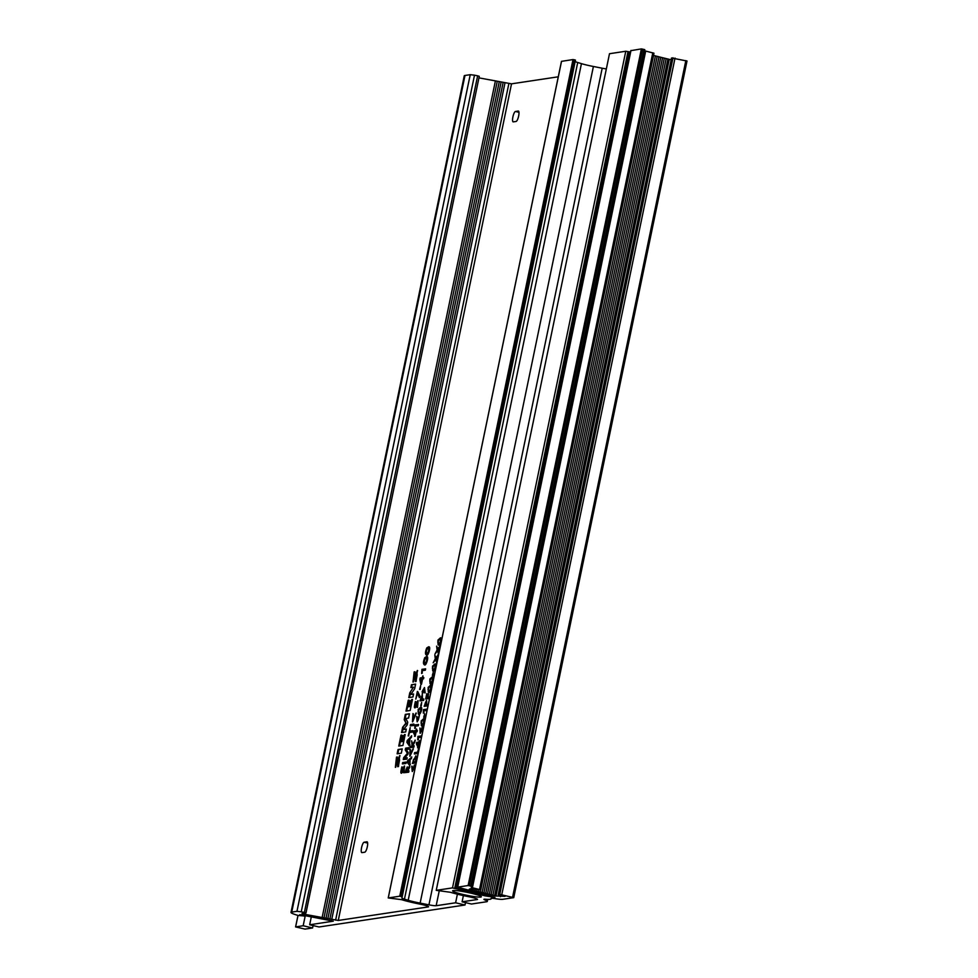 <?xml version="1.0" encoding="UTF-8"?>
<svg xmlns="http://www.w3.org/2000/svg" width="978" height="978" viewBox="0 0 978 978"><rect width="100%" height="100%" fill="white"/><g stroke="black" fill="none" stroke-linecap="round" stroke-linejoin="round"><path stroke-width="1.47" d="M465.504 902.608L465.015 905.005L319.06 926.985L309.671 924.772L333.29 921.166L299.757 914.626A10 1.015 -168.3 0 0 303.486 915.897L298.241 915.481A18.337 1.846 11.7 0 1 291.004 912.437A18.337 1.846 11.7 0 1 291.737 912.095L296.97 911.313L301.248 911.814A36.834 3.716 11.7 0 1 304.378 912.437L305.943 912.987L301.994 913.599L303.865 914.161L338.266 920.457L428.242 906.912A8.337 0.844 -168.3 0 0 428.572 906.753A8.337 0.844 -168.3 0 0 419.806 904.088A24.67 2.494 11.7 0 1 401.481 899.65L388.229 897.938L399.757 896.19L402.202 896.74L401.885 897.963A8.337 0.844 -168.3 0 0 404.452 899.137L408.193 900.273A14.67 1.479 -168.3 0 0 420.137 903.11L428.939 904.846A8.337 0.844 -168.3 0 0 436.164 905.714L455.614 902.792L457.398 894.185M462.093 901.814L477.178 899.54A8.337 0.844 -168.3 0 0 477.521 899.381A8.337 0.844 -168.3 0 0 468.755 896.716A24.67 2.494 11.7 0 1 450.43 892.278L436.237 890.347L452.508 887.877L485.039 895.848L494.929 897.339L457.594 887.156L468.132 885.53L471.518 886.3L471.249 887.352L472.411 887.755L480.711 889.846L471.445 888.501L469.281 889.185L471.372 889.833L495.993 895.995L505.051 896.349L498.205 894.638L499.746 894.381L513.743 897.645L502.716 899.32A13.509 1.357 11.7 0 1 495.064 898.648A6.663 0.672 -168.3 0 0 491.017 898.44A6.663 0.672 -168.3 0 0 491.042 898.513A24.67 2.494 11.7 0 1 491.127 898.819A24.67 2.494 11.7 0 1 485.443 899.234A6.663 0.672 -168.3 0 0 483.914 899.344A6.663 0.672 -168.3 0 0 484.819 899.894A18.337 1.846 11.7 0 1 487.313 901.41A18.337 1.846 11.7 0 1 486.579 901.753L471.494 904.027L462.093 901.814L463.389 895.591M313.07 925.579L312.581 927.963L305.026 929.1L295.576 926.912L303.18 925.75L305.307 915.469M465.015 905.005L455.614 902.792M575.455 60.11L402.202 896.74L575.455 60.11L573.01 59.56L561.519 61.345M480.748 897.058A14.67 1.479 11.7 0 1 464.77 894.858A14.67 1.479 11.7 0 1 452.606 890.836A14.67 1.479 11.7 0 1 467.276 892.364A14.67 1.479 11.7 0 1 481.335 896.789A14.67 1.479 11.7 0 1 480.748 897.058M671.507 58.044L498.205 894.638L671.519 57.983L686.996 61.015L513.694 897.584M644.771 49.67L471.518 886.3L644.771 49.67L641.385 48.9L630.944 50.636M484.587 895.567L484.856 894.283L484.587 895.567M481.298 894.748L481.567 893.452L481.298 894.748M478.022 893.916L478.291 892.633L478.022 893.916M474.733 893.085L475.002 891.802L474.733 893.085M471.457 892.266L471.726 890.97L471.457 892.266M468.181 891.435L468.438 890.151L468.181 891.435M464.892 890.616L465.161 889.32L464.892 890.616M461.616 889.784L461.885 888.464L461.616 889.784M458.327 888.965L458.609 887.621L458.327 888.965M609.49 53.717L436.237 890.347L609.49 53.717L625.773 51.247L630.541 52.03M644.551 50.77L653.964 53.215L480.663 889.784M653.512 55.428L655.407 55.893L482.142 892.511M655.394 55.929L658.989 56.785L485.724 893.415M658.976 56.834L671.091 59.78M291.004 912.437L464.257 75.819A18.337 1.846 11.7 0 1 464.99 75.465L470.235 74.683L474.501 75.184A36.834 3.716 11.7 0 1 477.631 75.819L479.269 76.321L305.955 912.902M478.939 77.873L511.518 83.839L558.279 76.797M575.186 61.443A8.337 0.844 -168.3 0 0 577.717 62.506L581.445 63.643A14.67 1.479 -168.3 0 0 593.401 66.48L602.191 68.215A8.337 0.844 -168.3 0 0 606.348 68.912M471.408 889.809L471.616 888.819M473.169 890.261L473.474 888.794M474.99 890.713L475.271 889.332M476.751 891.154L477.044 889.748M478.56 891.618L478.878 890.09M480.332 892.058L653.585 55.428M483.902 892.963L657.167 56.333M487.484 893.855L660.749 57.225M489.306 894.32L662.558 57.69M491.066 894.76L664.331 58.13M492.888 895.212L666.14 58.594M494.648 895.665L667.901 59.035M309.671 924.772L311.359 916.618M322.117 917.608L495.381 80.978M323.987 917.963L497.252 81.333M325.992 918.342L499.257 81.712M327.862 918.697L501.127 82.066M329.867 919.075L503.132 82.445M331.738 919.43L505.003 82.8M415.234 681.605L416.09 681.47L417.386 670.443L413.78 677.986L414.965 671.764L414.146 671.886L412.997 682.057L416.604 674.514L415.234 681.605M408.78 697.607L412.96 696.972L413.584 694.001L410.919 694.404L414.672 688.72L415.626 684.099L411.445 684.734L410.858 687.571L413.498 687.167L409.77 692.84L408.78 697.607M405.992 711.104L410.173 710.48L412.459 699.417L411.677 699.539L410.271 706.336L409.269 706.483L410.467 700.713L409.758 700.81L408.559 706.593L407.618 706.739L408.987 700.126L408.242 700.248L405.992 711.104M401.542 732.559L405.723 731.923L406.31 729.099L403.547 729.515L407.166 724.991L407.74 722.192L405.833 718.463L408.596 718.048L409.489 713.769L405.308 714.405L404.207 719.686L405.968 723.097L402.643 727.253L401.542 732.559M398.755 746.055L402.936 745.432L405.185 734.527L404.403 734.649L403.034 741.251L402.044 741.397L403.229 735.639L402.52 735.749L401.335 741.507L400.393 741.642L401.762 735.04L401.004 735.15L398.755 746.055M397.141 753.806L401.322 753.182L402.215 748.879L398.034 749.515L397.141 753.806M397.618 766.666L398.474 766.544L399.77 755.505L396.127 763.219L397.312 756.996L396.506 757.119L395.356 767.327L398.987 759.613L397.618 766.666M361.982 852.62L364.757 852.205A5.33 1.394 -76.7 0 0 367.251 847.058A5.33 1.394 -76.7 0 0 367.056 841.813A5.33 1.394 -76.7 0 0 366.909 841.813L364.134 842.229A5.33 1.394 -76.7 0 0 361.628 847.376A5.33 1.394 -76.7 0 0 361.823 852.62A5.33 1.394 -76.7 0 0 361.982 852.62M513.303 121.871L516.091 121.455A5.33 1.394 -76.7 0 0 518.584 116.309A5.33 1.394 -76.7 0 0 518.389 111.064A5.33 1.394 -76.7 0 0 518.242 111.064L515.455 111.48A5.33 1.394 -76.7 0 0 512.961 116.626A5.33 1.394 -76.7 0 0 513.157 121.871A5.33 1.394 -76.7 0 0 513.303 121.871M420.137 903.11L593.401 66.48M455.809 888.501L629.062 51.871M312.581 927.963L303.18 925.75M396.127 763.219L396.75 763.366L400.026 755.75M396.506 757.119L397.239 757.241M398.327 766.569L399.611 759.759L398.987 759.613M395.711 767.229L397.129 757.265M398.034 749.515L402.166 749.124M397.826 753.708L398.657 749.661M404.403 734.649L405.136 734.771M403.034 741.251L403.657 741.397L405.026 734.796M402.044 741.397L403.657 741.397M402.52 735.749L403.18 735.896L401.958 741.654L401.335 741.507M400.393 741.642L401.958 741.654M401.004 735.15L401.714 735.297M399.427 745.957L401.64 735.297M403.547 729.515L406.261 729.343M405.308 714.405L409.44 714.026M404.207 719.686L404.843 719.832L405.931 714.551M405.968 723.097L404.843 719.832M402.643 727.253L406.591 723.243M402.227 732.461L403.266 727.4M411.677 699.539L412.41 699.673M410.271 706.336L410.894 706.483L412.3 699.686M409.269 706.483L410.894 706.483M409.758 700.81L410.418 700.957L409.183 706.739L408.559 706.593M407.618 706.739L409.183 706.739M408.242 700.248L408.938 700.382M406.665 711.006L408.865 700.395M410.919 694.404L413.535 694.246M411.445 684.734L415.577 684.355M411.542 687.461L412.08 684.881M413.498 687.167L409.77 692.84M409.464 697.497L410.393 692.986M413.78 677.986L414.403 678.133L417.655 670.663M414.146 671.886L414.88 672.02M415.943 681.495L417.227 674.661L416.604 674.514M413.364 681.959L414.782 672.033M423.694 717.229L424.672 713.867L424.293 717.265M423.987 717.192L424.672 713.867M432.52 666.165L432.679 670.676C433.755 673.108 437.239 664.184 435.063 663.842L432.52 666.165M432.838 670.7L432.985 670.749C434.061 673.182 437.545 664.258 435.381 663.915L435.222 663.903M432.374 668.206C433.144 665.517 433.963 664.514 434.831 665.211C435.32 667.84 434.684 669.196 432.912 669.307L432.374 668.206M433.083 669.331L432.692 668.28C433.388 665.712 434.146 664.698 434.965 665.26M434.807 654.967L435.283 658.769L433.181 662.803L435.442 659.527L436.787 662.546L436.249 658.744L438.474 654.404L435.76 657.925L434.807 654.967L436.066 657.998M436.481 662.473L437.105 661.006M436.799 660.932L436.249 658.744M435.931 658.671L438.144 656.018M437.826 655.945L438.168 654.331M433.181 662.803L435.76 659.6M416.86 743.598L418.486 743.353L417.838 746.532L416.86 743.598L418.804 743.427M418.144 746.605L417.178 743.671M419.366 740.603L418.755 742.07L416.701 742.388L416.384 743.903L418.205 747.791L419.122 743.378L420.075 743.231L420.344 741.96L419.073 742.021L419.366 740.603L419.391 742.094M417.533 747.779L418.205 747.791M417.899 747.718L419.122 743.378M418.804 743.304L420.075 743.231M419.77 743.158L420.027 741.886M429.855 679.025L430.014 683.524C431.09 685.969 434.574 677.045 432.41 676.703L429.855 679.025M430.186 683.549L430.332 683.598C431.408 686.043 434.892 677.118 432.716 676.776L432.557 676.752M429.709 681.067C430.491 678.365 431.298 677.375 432.166 678.072C432.655 680.688 432.019 682.057 430.247 682.167L429.709 681.067M430.418 682.192L430.027 681.14C430.723 678.561 431.481 677.558 432.313 678.121M414.745 728.439L415.405 726.165L418.327 725.737L418.584 724.478L414.941 724.906L414.745 728.439L415.467 727.901M415.161 727.828L415.405 726.165M415.1 726.092L418.327 725.737M418.009 725.652L418.266 724.405M421.811 699.246L420.516 699.441C421.298 696.385 421.836 695.602 422.154 697.118L421.811 699.246M421.897 696.458L422.154 697.118M420.833 699.514C421.604 696.458 422.154 695.676 422.472 697.192M419.917 700.847L423.56 700.419L423.841 699.062L422.129 699.209L422.215 695.028L419.917 700.847L423.56 700.419M423.254 700.346L423.535 698.989M422.459 699.148L422.362 695.101M409.207 762.816L408.022 761.63L409.758 760.175M408.034 761.838L409.44 760.102L408.89 762.742L408.339 761.923M409.758 765.493L410.137 759.808L411.848 757.021L407.484 760.896L407.178 762.351L409.758 765.493L410.369 764.16M410.051 764.087L409.452 763.133M409.134 763.06L410.137 759.808M409.819 759.735L411.53 758.549M411.212 758.476L411.53 756.948M413.095 748.745L410.137 754.771L410.051 749.246L409.794 756.202L413.401 748.818L409.965 756.226M410.295 754.784L410.577 749.71M410.247 725.896L413.89 725.468L413.853 724.038L410.528 724.539L410.247 725.896L413.89 725.468M413.572 725.395L413.853 724.038M418.168 709.453L418.327 713.964C419.403 716.397 422.887 707.473 420.723 707.131L418.168 709.453M418.498 713.989L418.645 714.038C419.721 716.471 423.205 707.546 421.029 707.204L420.87 707.192M418.034 711.495C418.804 708.805 419.611 707.803 420.479 708.5C420.968 711.128 420.332 712.485 418.572 712.595L418.034 711.495M418.731 712.62L418.339 711.568C419.036 709.001 419.794 707.986 420.626 708.549M415.797 699.087L417.398 692.84L419.342 697.558L419.648 696.079L417.361 691.495L415.797 699.087L417.716 692.913M419.342 697.558L419.965 696.153L417.679 691.458M414.305 753.952L417.948 753.525L418.767 747.999L417.594 752.155L414.586 752.608L414.305 753.952L417.948 753.525M417.63 753.451L418.767 747.999M421.64 673.487L422.423 670.627L425.344 670.187L425.613 668.879L421.958 669.307L421.64 673.487L422.362 672.95M422.044 672.876L422.423 670.627M422.105 670.553L425.344 670.187M425.027 670.113L425.296 668.805M406.872 771.031L405.65 771.214L406.176 769.136L407.178 769.148L406.872 771.031M405.968 771.287L406.481 769.209L407.484 769.221M406.481 769.209L407.178 769.148M405.051 772.62L408.706 772.192L408.975 770.835L407.178 770.982L409.696 767.388L409.684 765.884L407.471 768.952L407.215 766.911L405.051 772.62L408.706 772.192M408.388 772.119L408.67 770.762M407.496 771.055L409.696 767.388M409.379 767.314L409.684 765.884M407.875 767.938L407.349 766.996M426.066 704.698L424.77 704.894C425.552 701.825 426.09 701.055 426.408 702.571L426.066 704.698M426.151 701.911L426.408 702.571M425.088 704.967C425.858 701.898 426.408 701.128 426.726 702.644M424.171 706.299L427.814 705.859L428.095 704.515L426.384 704.649L426.469 700.468L424.171 706.299L427.814 705.859M427.508 705.786L427.789 704.441M426.714 704.6L426.616 700.554M417.423 720.395L416.64 716.483L417.117 721.788L419.317 715.199L417.386 720.383M416.934 716.507L417.74 720.468M417.276 721.813L419.464 715.273M417.643 719.307L419.036 716.556L417.961 720.309L417.643 719.307M418.144 720.309L419.183 716.642M420.687 705.749L421.665 702.387L421.286 705.786M420.98 705.713L421.665 702.387M419.941 727.987L420.124 733.268L422.325 726.678L420.43 731.874L419.941 727.987L420.748 731.947M420.283 733.292L422.472 726.752M420.65 730.786L422.044 728.048L420.968 731.788L420.65 730.786M421.139 731.788L422.19 728.121M403.278 759.527L406.921 759.099L407.19 757.816L404.097 758.158L407.948 754.185L408.266 752.62L406.225 749.515L409 749.099L408.963 747.669L405.625 748.17L405.259 749.979L407.459 753.317L403.669 757.644L403.278 759.527L406.921 759.099M406.616 759.026L406.885 757.742M404.415 758.231L407.948 754.185M407.63 754.111L408.266 752.62M407.96 752.547L406.225 749.515M405.907 749.441L409 749.099M408.682 749.026L408.963 747.669M437.912 640.125L438.071 644.636C439.146 647.069 442.631 638.145 440.467 637.803L437.912 640.125M438.23 644.661L438.389 644.71C439.464 647.143 442.948 638.218 440.772 637.876L440.613 637.852M437.765 642.167C438.535 639.478 439.354 638.475 440.222 639.172C440.711 641.788 440.076 643.157 438.303 643.267L437.765 642.167M438.474 643.292L438.083 642.24C438.78 639.661 439.538 638.658 440.369 639.221M411.628 740.847L412.105 745.994L410.515 746.226L410.234 747.583L413.89 747.155L414.171 745.798L412.129 745.994L415.32 740.224L412.423 744.49L411.628 740.847L412.728 744.564M410.234 747.583L413.89 747.155M413.572 747.082L413.853 745.725M412.447 746.067L414.978 741.874M414.672 741.801L415.002 740.15M428.119 687.412L428.278 691.911C429.354 694.356 432.838 685.431 430.675 685.089L428.119 687.412M428.45 691.935L428.596 691.996C429.672 694.429 433.156 685.505 430.98 685.162L430.821 685.138M427.973 689.453C428.755 686.752 429.562 685.761 430.43 686.458C430.919 689.074 430.283 690.444 428.511 690.554L427.973 689.453M428.682 690.578L428.291 689.527C428.987 686.947 429.745 685.945 430.577 686.507M436.628 646.14L437.117 649.942L435.002 653.976L437.276 650.7L438.621 653.72L438.071 649.918L440.308 645.578L437.582 649.099L436.628 646.14L437.899 649.172M438.303 653.646L438.939 652.179M438.621 652.106L438.071 649.918M437.753 649.844L439.966 647.191M439.66 647.118L439.99 645.504M435.002 653.976L437.582 650.773M426.75 647.937C425.283 651.715 425.075 654.001 426.163 654.795C427.398 657.314 430.87 646.923 428.682 646.764L426.75 647.937M426.322 654.82L426.469 654.869C427.716 657.387 431.176 646.996 429 646.837L428.829 646.813M426.005 653.108C426.176 649.502 426.983 647.839 428.413 648.121C429.012 651.152 428.34 652.913 426.42 653.426L426.005 653.108M426.579 653.438L426.322 653.182C426.42 649.795 427.166 648.121 428.56 648.182M413.853 732.119L415.491 731.874L414.831 735.053L413.853 732.119L415.797 731.947M415.137 735.126L414.171 732.192M416.359 729.123L415.748 730.59L413.694 730.908L413.376 732.424L415.198 736.312L416.115 731.899L417.08 731.752L417.337 730.48L416.066 730.542L416.677 729.197L416.384 730.615M414.525 736.287L415.198 736.312M414.892 736.238L416.115 731.899M415.809 731.825L417.08 731.752M416.762 731.678L417.031 730.395M410.198 727.608L408.181 735.884L409.513 732.498L412.533 732.033L412.814 730.688L409.476 731.067L410.198 727.608L409.794 731.141M408.181 735.884L408.804 735.908M408.498 735.835L409.513 732.498M409.195 732.424L412.533 732.033M412.215 731.96L412.496 730.603M428.535 693.646L427.447 697.412L426.286 697.595L426.775 693.72L425.687 698.989L429.33 698.561L429.611 697.204L427.765 697.363L428.535 693.646L428.083 697.436M425.687 698.989L429.33 698.561M429.024 698.488L429.293 697.131M426.591 697.669L427.093 693.671M419.586 689.404L420.687 685.456L420.185 689.429M419.88 689.356L420.687 685.456M403.682 772.718L404.415 765.982L403.107 767.913C401.127 773.011 400.809 772.742 402.141 767.094L401.86 766.874C400.467 772.571 400.54 774.344 402.044 772.204L403.547 767.987C404.623 766.703 404.562 768.231 403.376 772.596L403.987 772.791L404.562 766.067M403.107 767.913L401.445 771.752M403.413 767.987C401.445 773.085 401.127 772.816 402.459 767.168M401.335 773.17L404.244 767.522M401.481 773.256L402.361 772.278M404.11 767.412L403.865 768.06M420.332 679.184L421.958 678.94L421.127 682.974L420.332 679.184L422.276 679.013M421.432 683.047L420.65 679.258M422.924 675.798L422.227 677.644L420.173 677.962L419.855 679.49L420.821 684.221L421.494 684.233L422.594 678.964L423.547 678.818L423.816 677.534L422.545 677.595L422.924 675.798L422.863 677.668M420.821 684.221L421.494 684.233M421.188 684.16L422.594 678.964M422.276 678.891L423.547 678.818M423.242 678.744L423.511 677.461M413.437 759.735L415.528 757.216L415.65 761.569L412.948 761.984L413.437 759.735L415.674 757.278M413.266 762.058L413.755 759.808M412.349 763.378L415.687 762.877L415.846 755.786L412.349 763.378L415.992 762.95L415.992 755.835M417.215 707.363L417.961 700.639L416.64 702.559C414.66 707.656 414.342 707.387 415.674 701.752L415.393 701.532C414 707.228 414.073 709.001 415.577 706.862L417.08 702.644C418.156 701.348 418.095 702.876 416.909 707.241L417.52 707.436L418.095 700.713M416.64 702.559L414.978 706.409M416.946 702.632C414.978 707.73 414.66 707.461 415.992 701.825M414.868 707.815L417.777 702.18M415.014 707.901L415.894 706.935M417.643 702.07L417.398 702.717M421.176 720.933L421.335 725.444C422.41 727.876 425.895 718.952 423.731 718.622L421.176 720.933M421.506 725.468L421.652 725.517C422.728 727.95 426.212 719.038 424.036 718.696L423.877 718.671M421.029 722.974C421.811 720.285 422.618 719.282 423.486 719.979C423.975 722.608 423.34 723.977 421.567 724.087L421.029 722.974M421.738 724.099L421.347 723.048C422.044 720.48 422.802 719.466 423.633 720.028M424.733 657.668C423.266 661.458 423.058 663.732 424.146 664.527C425.381 667.045 428.853 656.654 426.677 656.495L424.733 657.668M424.305 664.551L424.452 664.6C425.699 667.118 429.171 656.727 426.983 656.568L426.824 656.544M424 662.84C424.159 659.233 424.965 657.571 426.396 657.864C426.995 660.884 426.322 662.656 424.403 663.157L424 662.84M424.562 663.182L424.305 662.913C424.403 659.527 425.149 657.864 426.542 657.913M417.753 739.918L418.413 737.656L421.322 737.216L421.591 735.957L417.936 736.385L417.753 739.918L418.474 739.38M418.156 739.307L418.413 737.656M418.095 737.583L421.322 737.216M421.017 737.143L421.274 735.884M424.55 692.815L424.366 687.546L422.166 694.123L424.061 688.94L425.161 692.913L424.513 687.595M422.337 694.135L424.391 689.074M422.105 691.764L423.511 689.013L422.423 692.766L422.105 691.764M422.606 692.766L423.645 689.087M416.005 713.035L412.802 720.407L412.96 713.549L412.471 721.85L416.322 713.109L412.63 721.862M412.96 720.419L413.486 714.013M412.52 770.065L411.738 766.165L412.215 771.471L414.415 764.882L412.484 770.053M412.031 766.19L412.838 770.138M412.374 771.495L414.562 764.955M412.74 768.989L414.134 766.239L413.058 769.992L412.74 768.989M413.229 769.992L414.281 766.312M407.361 741.361L409.244 739.368L408.511 742.925L407.361 741.361L409.562 739.454M408.816 742.999L407.667 741.434M409.33 745.908L409.953 738.989L411.726 735.921L407.215 740.542L406.86 742.253L409.33 745.908L409.929 744.613M409.611 744.539L409.061 743.353M408.743 743.28L409.953 738.989M409.648 738.916L411.42 737.388M411.115 737.314L411.408 735.847M423.303 713.133L423.963 710.872L426.873 710.431L427.129 709.172L423.486 709.6L423.303 713.133L424.024 712.595M423.706 712.522L423.963 710.872M423.645 710.798L426.873 710.431M426.567 710.358L426.824 709.099M402.374 763.916L406.017 763.488L405.98 762.07L402.655 762.571L402.374 763.916L406.017 763.488M405.699 763.415L405.98 762.07M432.374 675.321L433.352 671.959L432.973 675.346M432.667 675.272L433.352 671.959M436.164 905.714L439.195 891.092M469.342 885.713L642.607 49.083M470.821 886.056L644.074 49.426M472.411 887.755L645.676 51.125M479.538 889.442L652.791 52.812M495.993 895.995L669.258 59.377M500.455 896.704L500.736 895.335M499.746 894.381L672.998 57.751M501.775 894.687L675.028 58.057M512.57 897.229L685.835 60.612M484.819 899.894L484.966 899.21M295.637 926.887L298.009 915.42L295.576 926.912M303.486 915.897L303.645 915.151M304.158 916.129L304.341 915.286M291.737 912.095L464.99 75.465M296.97 911.313L470.235 74.683M301.248 911.814L474.501 75.184M304.378 912.437L477.631 75.819M303.865 914.161L304.048 913.269M335.613 920.164L508.878 83.533M338.266 920.457L511.518 83.839M388.266 897.914L561.531 61.296M399.757 896.19L573.01 59.56M400.968 896.374L574.22 59.744M401.506 896.496L574.758 59.866M404.452 899.137L577.717 62.506M408.193 900.273L581.445 63.643M428.939 904.846L602.191 68.215M452.508 887.877L625.773 51.247M454.746 888.232L627.998 51.602M456.298 888.476L629.563 51.858M457.166 888.623L630.419 51.993M457.936 888.819L458.217 887.498M458.425 889.161L458.743 887.657M458.792 889.246L459.098 887.755M459.22 889.32L459.513 887.877M459.587 889.308L459.868 887.963M460.442 889.442L460.711 888.171M461.225 889.65L461.494 888.366M461.714 889.98L462.019 888.501M462.068 890.078L462.374 888.586M462.496 890.139L462.753 888.904M462.863 890.127L463.107 888.99M463.731 890.273L463.951 889.185M464.501 890.469L464.746 889.283M464.99 890.811L465.296 889.344M465.357 890.897L465.662 889.418M465.785 890.97L466.041 889.723M466.151 890.958L466.384 889.821M467.007 891.105L467.239 890.017M467.79 891.3L468.034 890.114M468.279 891.63L468.584 890.163M468.633 891.728L468.939 890.237M469.061 891.802L469.318 890.555M469.428 891.789L469.672 890.64M470.296 891.924L470.516 890.836M471.066 892.119L471.31 890.934M471.555 892.462L471.861 890.995M471.909 892.547L472.24 891.239M472.35 892.621L472.606 891.386M472.716 892.608L472.949 891.471M473.572 892.755L473.792 891.667M474.354 892.951L474.599 891.765M474.843 893.281L475.149 891.814M475.198 893.379L475.504 891.899M475.626 893.452L475.883 892.205M475.993 893.44L476.225 892.291M476.861 893.574L477.081 892.498M477.631 893.77L477.875 892.584M478.12 894.112L478.425 892.645M478.474 894.198L478.78 892.718M478.914 894.271L479.171 893.036M479.269 894.259L479.513 893.122M480.137 894.405L480.357 893.317M480.919 894.601L481.164 893.415M481.408 894.943L481.702 893.464M481.763 895.029L482.068 893.55M482.191 895.102L482.447 893.855M482.557 895.09L482.79 893.941M483.413 895.225L483.645 894.149M484.196 895.42L484.44 894.234M484.685 895.762L484.99 894.295M485.039 895.848L485.345 894.369M485.479 895.921L485.736 894.687M485.834 895.909L486.078 894.772M486.702 896.056L486.922 894.968M488.046 896.398L488.303 895.127M457.728 887.095L630.981 50.465M468.132 885.53L641.385 48.9M515.455 111.48L518.963 112.311M364.134 842.229L367.63 843.06M480.711 889.846L653.964 53.215M513.743 897.645L686.996 61.015M487.313 901.41L487.729 899.369M304.207 916.19L304.39 915.298M306.004 912.951L479.269 76.321M388.229 897.938L561.482 61.308M457.594 887.156L630.847 50.526"/></g></svg>
